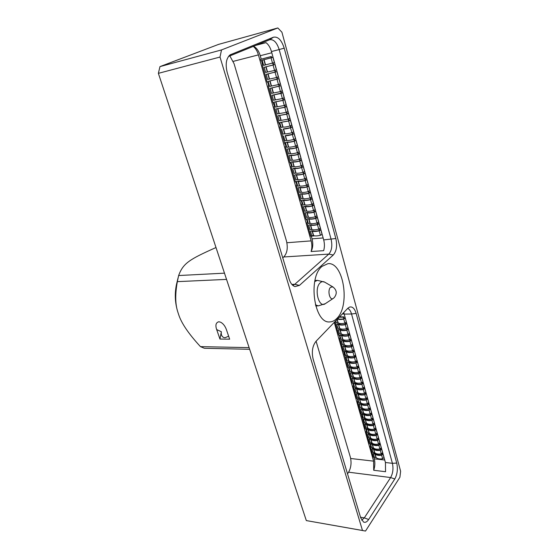 <?xml version="1.0" encoding="UTF-8"?>
<svg xmlns="http://www.w3.org/2000/svg" width="559" height="559" viewBox="0 0 559 559"><rect width="100%" height="100%" fill="white"/><g stroke="black" fill="none" stroke-linecap="round" stroke-linejoin="round"><path stroke-width="0.84" d="M158.379 73.341L220.008 57.046L362.484 530.491L306.325 520.583L158.379 73.341L159.965 66.612L221.518 49.926L277.83 27.95L281.925 32.212L400.621 471.258L399.895 477.281L365.523 531.05L306.325 520.583M220.008 57.046L221.518 49.926M159.965 66.612L218.618 44.371L277.83 27.95M249.663 349.291L204.377 348.285L200.45 346.629C188.746 333.961 181.507 323.347 178.726 314.787L177.818 312.006C175.219 304.257 175.065 294.139 177.343 281.638L178.635 275.538C183.149 263.205 189.473 259.341 216.005 247.539M177.65 311.475L177.434 310.748C174.932 301.986 174.632 293.133 176.539 284.196L176.923 282.616M224.48 273.162L178.635 275.538M226.542 279.402L177.343 281.638M249.111 347.635L200.45 346.629M221.35 331.732L216.682 329.579C215.18 325.177 215.9 322.564 218.842 321.753L220.651 322.215C223.174 323.57 225.095 326.037 226.409 329.614L229.658 339.18L219.946 339.054L221.35 331.732C220.938 334.485 221.678 336.392 223.565 337.44L225.032 337.762L228.645 336.197M216.682 329.579L219.946 339.054M322.068 266.363L327.909 263.68C343.631 261.598 350.5 305.801 336.763 318.504C334.624 320.705 332.305 321.837 329.803 321.907C314.242 323.996 307.562 277.606 322.068 266.363M362.484 530.491L365.523 531.05M396.743 463.069L356.146 313.396C354.651 308.526 352.484 306.409 349.634 307.052L347.88 308.226L315.975 341.332C312.418 345.937 311.482 351.911 313.166 359.255L360.709 517.837L363.553 522.043C365.313 522.798 367.011 521.952 368.647 519.507L394.794 478.986C397.33 474.277 397.98 468.973 396.743 463.069L392.411 463.32L351.548 314.011L356.146 313.396M299.442 285.397L333.269 255.016C336.532 251.236 337.384 245.736 335.833 238.518L284.196 48.151C281.54 39.996 277.956 36.349 273.435 37.208L230.091 54.859C226.129 58.402 225.193 64.369 227.275 72.761L289.129 279.095C290.463 283.245 292.42 285.747 294.991 286.592L299.442 285.397L294.775 284.314L328.797 254.1L333.269 255.016M334.254 322.368L373.608 461.147L373.719 470.266L385.549 471.726L385.43 462.51L392.411 463.32C393.522 468.596 392.935 473.347 390.636 477.554L394.794 478.986M385.43 462.51L343.743 312.523M347.712 308.407C349.417 309.162 350.696 311.028 351.548 314.011L344.274 314.088M339.299 335.176L339.467 335.756M339.921 337.363L340.061 337.853M343.904 351.443L343.834 352.254L343.953 351.534L343.359 351.332L339.641 338.188L340.124 337.999L339.355 335.267L338.761 335.072L334.974 321.704M344.512 353.588L344.637 354.057M348.425 367.438L348.578 367.976M349.026 369.555L349.144 369.988M352.876 383.174L353.022 383.691M353.463 385.256L353.581 385.668M357.257 398.658L357.397 399.154M357.837 400.705L357.942 401.096M361.568 413.898L361.491 414.638L361.61 413.981L361.037 413.765L357.55 401.453L358.012 401.432L357.886 400.796L357.306 398.749L356.726 398.539L353.183 386.017L353.658 385.864L352.925 383.264L352.345 383.062L348.739 370.337L349.221 370.17L348.474 367.529L347.887 367.326L343.834 352.254M362.134 415.91L362.239 416.273M365.803 428.893L365.935 429.34M369.981 443.643L370.1 444.077M373.789 457.129L374.278 458.834C375.201 462.579 375.019 466.388 373.719 470.266M370.645 445.921L370.24 446.285L370.715 446.173L370.03 443.734L369.457 443.511L366.075 431.576L366.55 431.45L365.852 428.977L365.279 428.76L361.491 414.638M374.32 457.185L373.293 457.073L370.24 446.285M366.487 431.213L366.075 431.576M362.26 416.273L361.848 416.637M357.97 401.096L357.55 401.453M353.602 385.668L353.183 386.017M349.172 369.995L348.739 370.337M344.665 354.057L344.225 354.392M340.082 337.853L339.641 338.188M368.647 519.507L364.321 517.865L390.636 477.554L348.634 472.194M360.527 517.243L364.321 517.865L361.722 520.212M347.509 473.808L348.222 472.823C350.982 468.239 351.702 463.048 350.381 457.248L316.087 341.214M339.215 317.219L343.422 317.191L343.652 318.029L344.568 318.197L343.743 318.784C341.137 319.336 339.166 319.287 337.846 318.644M345.21 323.619L346.797 323.612L345.308 324.674C342.241 325.31 340.005 325.205 338.607 324.36L336.777 324.311L337.084 323.982L339.215 324.094C340.494 324.863 342.52 324.961 345.301 324.381L346.126 323.801L345.071 323.123M346.755 329.181L348.341 329.181L346.859 330.25C343.799 330.879 341.57 330.76 340.165 329.894L338.335 329.838L338.649 329.503L340.773 329.635C342.052 330.418 344.078 330.523 346.853 329.957L347.67 329.363L346.622 328.706M348.292 334.708L349.878 334.715L348.404 335.791C345.35 336.413 343.121 336.287 341.717 335.4L339.886 335.33L340.2 335.002L342.325 335.141C343.603 335.938 345.623 336.057 348.397 335.491L349.207 334.904L348.166 334.254M349.822 340.207L351.408 340.221L349.941 341.304C346.894 341.919 344.665 341.78 343.261 340.878L341.437 340.801L341.745 340.466L343.862 340.613C345.141 341.43 347.167 341.563 349.927 341.004L350.738 340.403L349.703 339.774M351.345 345.679L352.925 345.7L351.464 346.783C348.425 347.398 346.203 347.244 344.791 346.321L342.967 346.238L343.275 345.895L345.399 346.063C346.678 346.894 348.697 347.034 351.45 346.475L352.261 345.881L351.234 345.266M352.855 351.115L354.434 351.143L352.981 352.233C349.948 352.841 347.726 352.673 346.314 351.737L344.498 351.639L344.798 351.304L346.915 351.471C348.201 352.324 350.214 352.47 352.967 351.925L353.77 351.325L352.75 350.724M354.364 356.523L354.658 356.174L355.936 356.558L354.49 357.655C351.464 358.256 349.242 358.074 347.831 357.124L346.014 357.019L346.321 356.677L348.432 356.859C349.717 357.725 351.73 357.886 354.476 357.341L355.272 356.74L354.259 356.153M355.859 361.897L356.153 361.547L357.432 361.946L355.985 363.05C352.974 363.636 350.752 363.448 349.34 362.477L347.53 362.365L347.831 362.015L349.941 362.218C351.227 363.091 353.239 363.266 355.971 362.728L356.768 362.12L355.762 361.547M357.348 367.242L357.641 366.893L358.913 367.298L357.481 368.409C354.469 368.989 352.254 368.786 350.842 367.808L349.033 367.682L349.326 367.333L351.436 367.543C352.722 368.43 354.734 368.612 357.467 368.088L358.256 367.473L357.257 366.921M358.822 372.567L359.116 372.21L360.394 372.622L358.962 373.74C355.957 374.313 353.749 374.104 352.331 373.105L350.521 372.972L350.821 372.622L352.925 372.839C354.217 373.747 356.223 373.936 358.948 373.412L359.737 372.797L358.738 372.259M360.296 377.849L360.59 377.5L361.862 377.919L360.436 379.037C357.439 379.61 355.238 379.386 353.819 378.373L352.009 378.226L352.303 377.877L354.413 378.108C355.699 379.03 357.704 379.226 360.422 378.709L361.205 378.094L360.22 377.57M361.757 383.111L362.043 382.726L363.322 383.188L361.904 384.312C358.913 384.871 356.712 384.641 355.293 383.607L353.491 383.46L353.784 383.104L355.88 383.341C357.173 384.278 359.171 384.494 361.89 383.977L362.665 383.362L361.687 382.845M363.217 388.344L363.504 387.981L364.775 388.421L363.364 389.553C360.38 390.112 358.179 389.868 356.761 388.819L354.958 388.666L355.251 388.302L357.348 388.554C358.64 389.504 360.639 389.728 363.343 389.218L364.119 388.596L363.147 388.1M364.985 393.187L366.222 393.634L364.817 394.766C361.841 395.318 359.64 395.066 358.221 394.004L356.418 393.836L356.712 393.48L358.808 393.739C360.101 394.703 362.092 394.934 364.796 394.43L365.572 393.802L364.601 393.319M366.473 398.364L367.661 398.812L366.257 399.958C363.287 400.503 361.093 400.237 359.675 399.154L357.872 398.986L358.165 398.623L360.255 398.888C361.547 399.867 363.546 400.111 366.236 399.615L367.004 398.986L366.047 398.518M367.948 403.514L369.087 403.968L367.696 405.114C364.734 405.652 362.539 405.38 361.114 404.283L359.318 404.101L359.605 403.738L361.701 404.017C362.994 405.009 364.985 405.261 367.668 404.772L368.437 404.136L367.48 403.682M369.415 408.629L370.512 409.09L369.122 410.243C366.166 410.781 363.979 410.488 362.553 409.384L360.758 409.195L361.044 408.825L363.133 409.118C364.426 410.124 366.418 410.383 369.101 409.894L369.862 409.265L368.912 408.818M370.869 413.723L371.924 414.191L370.54 415.344C367.591 415.875 365.404 415.575 363.979 414.457L362.19 414.254L362.47 413.891L364.559 414.191C365.859 415.204 367.843 415.477 370.519 414.995L371.281 414.359L370.331 413.933M372.315 418.789L373.328 419.257L371.959 420.424C369.01 420.941 366.83 420.634 365.404 419.502L363.616 419.292L363.895 418.922L365.977 419.236C367.277 420.263 369.261 420.543 371.931 420.068L372.685 419.432L371.749 419.012M373.754 423.827L374.733 424.302L373.363 425.469C370.421 425.986 368.241 425.672 366.816 424.519L365.027 424.302L365.306 423.932L367.389 424.253C368.688 425.294 370.666 425.581 373.335 425.113L374.09 424.47L373.153 424.071M375.18 428.844L376.123 429.319L374.761 430.493C371.826 431.003 369.646 430.675 368.22 429.508L366.438 429.284L366.718 428.914L368.793 429.242C370.093 430.297 372.07 430.598 374.726 430.13L375.48 429.487L374.551 429.095M376.591 433.826L377.507 434.308L376.144 435.482C373.223 435.992 371.05 435.65 369.618 434.476L367.836 434.245L368.115 433.868L370.191 434.21C371.49 435.279 373.468 435.58 376.116 435.126L376.864 434.476L375.941 434.098M378.003 438.787L378.883 439.269L377.528 440.45C374.614 440.953 372.441 440.604 371.008 439.416L369.233 439.178L369.506 438.794L371.581 439.143C372.881 440.226 374.851 440.541 377.5 440.087L378.24 439.437L377.325 439.074M379.4 443.72L380.253 444.209L378.904 445.397C375.997 445.886 373.824 445.53 372.392 444.328L370.617 444.084L370.89 443.699L372.965 444.056C374.264 445.153 376.235 445.474 378.876 445.027L379.617 444.37L378.702 444.021M380.078 448.961L380.979 449.282L380.239 449.939C377.604 450.379 375.641 450.051 374.334 448.947L372.266 448.577L371.994 448.961L373.768 449.212C375.201 450.428 377.367 450.799 380.274 450.309L381.615 449.122L382.601 452.685L381.266 453.88C378.366 454.362 376.2 453.992 374.768 452.762L373 452.504L371.994 448.961M381.434 453.845L382.335 454.167L381.601 454.823C378.974 455.264 377.004 454.921 375.704 453.803L373.636 453.426L373.363 453.81L375.138 454.076C376.57 455.305 378.736 455.683 381.636 455.201L382.971 454.006L383.949 457.555L382.622 458.75C379.729 459.232 377.57 458.848 376.13 457.604L374.362 457.339L373.363 453.81M380.791 448.625L381.615 449.122M343.652 318.029L345.245 318.015L343.75 319.07C341.053 319.65 338.964 319.636 337.475 319.028M343.967 317.701L343.729 316.862L343.422 317.191M339.53 316.897L343.729 316.862M382.167 453.51L382.971 454.006M380.253 444.209L381.245 447.794L379.903 448.982C376.997 449.471 374.83 449.108 373.398 447.892L371.623 447.647L370.617 444.084M378.883 439.269L379.882 442.882L378.534 444.063C375.62 444.559 373.454 444.202 372.021 443.001L370.24 442.756L369.233 439.178M377.507 434.308L378.513 437.935L377.157 439.115C374.237 439.612 372.063 439.269 370.638 438.081L368.856 437.844L367.836 434.245M376.123 429.319L377.129 432.966L375.774 434.14C372.846 434.643 370.673 434.308 369.24 433.134L367.459 432.911L366.438 429.284M374.733 424.302L375.746 427.97L374.383 429.137C371.449 429.647 369.268 429.326 367.843 428.166L366.054 427.942L365.027 424.302M373.328 419.257L374.355 422.946L372.979 424.106C370.044 424.63 367.864 424.316 366.431 423.163L364.65 422.953L363.616 419.292M371.924 414.191L372.951 417.894L371.574 419.054C368.633 419.578 366.445 419.271 365.02 418.139L363.231 417.936L362.19 414.254M370.512 409.09L371.539 412.815L370.163 413.974C367.207 414.499 365.02 414.205 363.595 413.087L361.806 412.891L360.758 409.195M369.087 403.968L370.128 407.714L368.737 408.86C365.782 409.398 363.588 409.111 362.162 408.007L360.373 407.818L359.318 404.101M367.661 398.812L368.702 402.578L367.312 403.724C364.342 404.262 362.148 403.989 360.73 402.899L358.934 402.725L357.872 398.986M366.222 393.634L367.27 397.414L365.872 398.56C362.903 399.105 360.702 398.84 359.283 397.77L357.481 397.596L356.418 393.836M364.775 388.421L365.831 392.229L364.426 393.361C361.449 393.92 359.248 393.662 357.83 392.607L356.027 392.439L354.958 388.666M363.322 383.188L364.384 387.01L362.973 388.142C359.989 388.701 357.788 388.456 356.363 387.415L354.56 387.261L353.491 383.46M361.862 377.919L362.931 381.762L361.512 382.887C358.522 383.453 356.314 383.222 354.895 382.195L353.092 382.049L352.009 378.226M360.394 372.622L361.463 376.493L360.045 377.611C357.04 378.184 354.832 377.961 353.421 376.948L351.611 376.815L350.521 372.972M358.913 367.298L359.996 371.19L358.564 372.301C355.559 372.881 353.344 372.671 351.932 371.672L350.123 371.546L349.033 367.682M357.432 361.946L358.515 365.852L357.075 366.963C354.064 367.549 351.849 367.347 350.437 366.369L348.627 366.25L347.53 362.365M355.936 356.558L357.026 360.492L355.587 361.596C352.561 362.183 350.346 362.001 348.935 361.037L347.118 360.925L346.014 357.019M354.434 351.143L355.531 355.098L354.085 356.195C351.052 356.796 348.837 356.621 347.425 355.671L345.609 355.566L344.498 351.639M352.925 345.7L354.029 349.675L352.568 350.766C349.536 351.373 347.314 351.213 345.909 350.276L344.085 350.186L342.967 346.238M351.408 340.221L352.519 344.225L351.052 345.308C348.012 345.923 345.783 345.769 344.379 344.854L342.555 344.77L341.437 340.801M349.878 334.715L350.996 338.74L349.522 339.823C346.475 340.438 344.246 340.298 342.842 339.404L341.018 339.327L339.886 335.33M348.341 329.181L349.466 333.227L347.991 334.303C344.931 334.925 342.702 334.799 341.297 333.919L339.474 333.849L338.335 329.838M346.797 323.612L347.929 327.679L346.447 328.748C343.38 329.384 341.151 329.265 339.746 328.406L337.916 328.343L336.777 324.311M345.245 318.015L346.377 322.103L344.889 323.165C341.822 323.808 339.586 323.703 338.181 322.857L336.35 322.809L335.777 320.789M291.861 284.419L294.775 284.314L292.832 285.397M273.435 37.208L269.487 39.822L228.47 56.466M255.924 45.328L265.986 42.645C268.425 44.441 270.249 47.41 271.457 51.547L323.696 239.909C324.667 243.675 324.653 247.267 323.654 250.677L311.097 251.522C312.935 247.903 313.25 243.675 312.048 238.826L311.286 236.136M253.269 46.404C255.561 48.228 257.28 51.058 258.412 54.894L233.243 61.364M269.487 39.822L269.906 39.682C273.854 39.326 276.943 42.624 279.179 49.562L271.457 51.547M283.755 256.972L328.797 254.1C331.739 250.718 332.514 245.799 331.117 239.343L279.179 49.562L284.196 48.151M258.412 54.894L311.146 240.873C312.132 244.597 312.111 248.147 311.097 251.522M261.207 59.072L260.256 55.711C258.754 50.799 256.49 47.669 253.479 46.32M307.394 222.363L307.198 221.671M306.716 219.98L306.507 219.219M302.167 203.888L301.965 203.155M301.483 201.45L301.259 200.66M291.204 165.129L291.435 165.925L290.946 166.184L295.348 181.731L296.151 182.513L296.864 185.05L296.375 185.343L296.864 185.05L296.633 184.309M296.144 182.597L295.914 181.773M290.946 166.184L291.442 165.876L290.477 162.543M290.442 163.57L290.533 162.648L289.904 162.508L285.425 146.682L285.935 146.423L285.677 145.592M285.425 146.682L285.922 146.353L284.936 142.957M284.908 144.012L279.8 126.809L280.311 126.565L280.052 125.691M279.8 126.809L280.297 126.474L279.297 123.015M279.269 124.091L279.353 123.12L278.724 122.994L274.071 106.573L274.581 106.343L274.322 105.427M273.805 103.611L273.547 102.695M268.746 85.709L268.481 84.779M267.957 82.928L267.691 81.991M262.8 64.683L262.527 63.733M261.996 61.853L261.724 60.903M307.415 222.363L306.933 222.65L307.422 222.384L306.563 219.324L305.948 219.163L301.699 204.161L302.195 203.881L301.315 200.765L300.693 200.611L296.375 185.343M314.633 235.863L310.762 236.177L306.933 222.65M302.195 203.881L301.699 204.161M268.739 85.737L268.236 85.953L268.732 85.583L267.754 82.11L267.111 81.991L262.29 64.949L262.786 64.558L262.178 63.691L261.787 61.015L261.144 60.91L260.683 59.275L270.947 56.69L271.248 57.766L272.177 57.57L262.15 60.204L272.939 57.339L274.392 62.573L263.617 65.396L262.15 60.204M274.071 106.573L274.574 106.217L273.526 103.799L273.61 102.807L272.974 102.688L268.236 85.953M262.779 64.746L262.29 64.949M271.248 57.766L271.653 57.584L271.36 56.508L260.683 59.275M282.749 257.804L283.651 257.063C287.165 253.353 288.095 247.979 286.453 240.936L234.081 63.726L229.847 55.907M319.706 235.451L320.971 235.122M273.239 64.921L264.155 67.304L274.169 64.739L273.239 64.921L272.771 63.23M275.217 72.027L266.147 74.361L276.146 71.852L275.217 72.027L274.755 70.371M277.18 79.085L268.131 81.369L278.109 78.931L277.18 79.085L276.733 77.47M279.137 86.107L270.102 88.336L280.066 85.953L279.137 86.107L278.696 84.521M281.072 93.08L282.749 92.717L280.967 93.472L272.058 95.261L282.002 92.941L281.072 93.08L280.646 91.529M283.001 100.005L284.678 99.656L282.903 100.424L274.001 102.143L282.952 100.306L283.93 99.879L283.001 100.005L282.581 98.496M284.915 106.895L286.592 106.552L284.824 107.335L275.929 108.977L284.873 107.209L285.845 106.776L284.915 106.895L284.503 105.413M286.823 113.736L288.493 113.407L286.739 114.197L277.851 115.776L286.781 114.064L287.752 113.631L286.823 113.736L286.418 112.289M288.717 120.541L290.38 120.22L288.633 121.023L279.759 122.526L288.682 120.884L289.639 120.444L288.717 120.541L288.318 119.123M290.596 127.298L292.259 126.991L290.519 127.801C287.207 128.703 284.887 129.073 283.56 128.919L290.561 127.655L291.518 127.207L290.596 127.298L290.212 125.915M292.462 134.013L294.125 133.72L292.399 134.537C289.087 135.432 286.767 135.781 285.446 135.599L292.441 134.391L293.391 133.936L292.462 134.013L292.084 132.665M294.32 140.686L295.977 140.407L294.258 141.238C290.959 142.119 288.647 142.454 287.319 142.245L285.796 142.307L287.997 142C289.206 142.182 291.302 141.881 294.3 141.078L295.243 140.623L294.32 140.686L293.95 139.373M296.165 147.324L297.821 147.052L296.116 147.89C292.818 148.764 290.505 149.078 289.178 148.848L287.654 148.897L289.855 148.596C291.064 148.813 293.161 148.519 296.151 147.73L297.095 147.269L296.165 147.324L295.809 146.039M297.996 153.921L299.652 153.655L297.954 154.501C294.67 155.367 292.357 155.668 291.022 155.409L289.499 155.444L291.7 155.164C292.909 155.395 295.012 155.123 297.989 154.34L298.925 153.872L297.996 153.921L297.654 152.67M299.82 160.475L301.476 160.216L299.785 161.076C296.508 161.928 294.202 162.215 292.86 161.935L291.337 161.949L293.531 161.684C294.747 161.935 296.843 161.677 299.813 160.908L300.749 160.433L299.82 160.475L299.484 159.252M301.636 166.987L303.285 166.743L301.601 167.609C298.331 168.455 296.025 168.72 294.684 168.413L293.161 168.413L295.355 168.168C296.577 168.441 298.667 168.196 301.629 167.434L302.559 166.959L301.636 166.987L301.301 165.799M303.432 173.458L305.081 173.227L303.411 174.108C300.148 174.939 297.842 175.191 296.501 174.862L294.977 174.841L297.171 174.611C298.394 174.911 300.483 174.681 303.439 173.926L304.362 173.437L303.432 173.458L303.111 172.298M305.228 179.893L306.87 179.677L305.207 180.557C301.951 181.382 299.652 181.619 298.303 181.263L296.78 181.228L298.967 181.011C300.197 181.333 302.279 181.123 305.235 180.368L306.15 179.886L305.228 179.893L304.914 178.768M307.003 186.294L308.652 186.084L306.989 186.972C303.747 187.789 301.448 188.013 300.099 187.628L298.576 187.579L300.763 187.377C301.986 187.719 304.075 187.524 307.017 186.783L307.932 186.287L307.003 186.294L306.702 185.19M308.771 192.652L310.413 192.45L308.764 193.351C305.528 194.155 303.237 194.364 301.881 193.959L300.358 193.889L302.538 193.707C303.768 194.071 305.857 193.889 308.792 193.155L309.7 192.659L308.771 192.652L308.477 191.576M310.531 198.969L312.174 198.78L310.524 199.689C307.296 200.485 305.011 200.674 303.656 200.248L302.126 200.164L304.313 199.996C305.542 200.381 307.625 200.213 310.552 199.486L311.454 198.983L310.531 198.969L310.245 197.928M312.278 205.251L313.913 205.069L312.278 205.992C309.064 206.781 306.772 206.949 305.417 206.502L303.886 206.404L306.066 206.25C307.303 206.655 309.379 206.502 312.299 205.782L313.201 205.279L312.278 205.251L311.999 204.238M314.018 211.498L315.653 211.323L314.025 212.252C310.811 213.035 308.526 213.189 307.164 212.72L305.64 212.602L307.82 212.469C309.057 212.888 311.132 212.748 314.046 212.036L314.941 211.526L314.018 211.498L313.746 210.512M315.744 217.703L317.379 217.542L315.758 218.478C312.551 219.247 310.266 219.394 308.903 218.897L307.38 218.765L309.553 218.646C310.797 219.093 312.865 218.96 315.772 218.262L316.667 217.744L315.744 217.703L315.479 216.745M317.463 223.873L319.091 223.719L317.477 224.662C314.284 225.431 311.999 225.556 310.636 225.039L309.113 224.893L311.286 224.788C312.523 225.249 314.598 225.137 317.498 224.445L318.385 223.921L317.463 223.873L317.205 222.943M319.168 230.008L320.796 229.868L319.189 230.818C316.003 231.573 313.725 231.685 312.355 231.147L310.832 230.986L312.998 230.895C314.242 231.377 316.31 231.279 319.203 230.588L320.09 230.063L319.168 230.008L318.916 229.106M319.51 229.728L319.301 228.98M317.805 223.593L317.589 222.817M316.087 217.43L315.863 216.619M314.368 211.225L314.13 210.387M312.628 204.985L312.39 204.112M310.888 198.704L310.636 197.802M309.127 192.387L308.868 191.451M307.366 186.035L307.094 185.064M305.584 179.642L305.305 178.635M303.796 173.213L303.509 172.172M302 166.743L301.699 165.667M300.19 160.23L299.883 159.119M298.366 153.683L298.052 152.537M296.536 147.087L296.207 145.913M294.691 140.456L294.355 139.247M292.839 133.79L292.49 132.539M290.973 127.075L290.617 125.789M289.094 120.318L288.724 118.997M287.207 113.526L286.83 112.163M285.307 106.685L284.915 105.281M283.392 99.802L282.994 98.363M281.463 92.878L281.058 91.397M279.528 85.911L279.109 84.388M277.578 78.896L277.145 77.338M275.615 71.838L275.175 70.238M273.644 64.732L273.19 63.097M271.653 57.584L272.939 57.339M320.796 229.868L322.033 234.326L320.433 235.283C317.253 236.038 314.976 236.136 313.606 235.584L311.733 235.695L310.483 231.265M319.091 223.719L320.335 228.212L318.728 229.155C315.542 229.917 313.257 230.035 311.894 229.504L310.021 229.623L308.764 225.172M317.379 217.542L318.63 222.056L317.016 222.999C313.816 223.768 311.531 223.893 310.168 223.383L308.295 223.523L307.031 219.044M315.653 211.323L316.911 215.865L315.29 216.801C312.083 217.577 309.798 217.717 308.435 217.234L306.563 217.381L305.291 212.874M313.913 205.069L315.185 209.639L313.557 210.561C310.343 211.351 308.051 211.512 306.695 211.043L304.816 211.204L303.537 206.669M312.174 198.78L313.445 203.378L311.81 204.294C308.589 205.083 306.297 205.258 304.941 204.818L303.062 204.985L301.769 200.429M310.413 192.45L311.698 197.075L310.049 197.984C306.821 198.78 304.529 198.976 303.174 198.557L301.294 198.738L299.994 194.148M308.652 186.084L309.938 190.731L308.288 191.632C305.046 192.443 302.754 192.652 301.399 192.254L299.519 192.45L298.213 187.838M306.87 179.677L308.17 184.358L306.507 185.246C303.264 186.063 300.966 186.287 299.617 185.916L297.73 186.126L296.417 181.479M305.081 173.227L306.388 177.937L304.718 178.817C301.469 179.649 299.163 179.886 297.821 179.537L295.928 179.76L294.614 175.086M303.285 166.743L304.599 171.48L302.922 172.354C299.659 173.192 297.353 173.451 296.011 173.122L294.125 173.353L292.797 168.657M301.476 160.216L302.796 164.989L301.112 165.848C297.842 166.694 295.536 166.966 294.195 166.666L292.301 166.917L290.966 162.187M299.652 153.655L300.987 158.449L299.289 159.308C296.011 160.16 293.706 160.454 292.364 160.174L290.47 160.433L289.129 155.681M297.821 147.052L299.163 151.873L297.458 152.719C294.174 153.585 291.861 153.893 290.526 153.641L288.626 153.914L287.277 149.127M295.977 140.407L297.325 145.263L295.613 146.095C292.315 146.968 290.002 147.297 288.675 147.066L286.774 147.352L285.411 142.538M294.125 133.72L295.48 138.604L293.761 139.429C290.456 140.316 288.137 140.658 286.809 140.456L284.908 140.756L283.539 135.914M292.259 126.991L293.622 131.903L291.889 132.721C288.577 133.615 286.264 133.978 284.936 133.804L283.036 134.111L281.659 129.241M290.38 120.22L291.749 125.167L290.016 125.978C286.69 126.879 284.37 127.256 283.05 127.103L281.149 127.431L279.759 122.526M288.493 113.407L289.869 118.389L288.123 119.186L279.248 120.709L277.851 115.776M286.592 106.552L287.976 111.562L286.222 112.352L277.334 113.945L275.929 108.977M284.678 99.656L286.075 104.694L284.307 105.476L275.412 107.139L274.001 102.143M282.749 92.717L284.161 97.783L282.386 98.552L273.477 100.292L272.058 95.261M280.814 85.73L282.225 90.831L280.443 91.592L271.527 93.395L270.102 88.336M278.864 78.7L280.29 83.836L278.494 84.584L269.571 86.463L268.131 81.369M276.901 71.622L278.333 76.793L276.53 77.526L267.6 79.483L266.147 74.361M274.923 64.509L276.37 69.707L274.56 70.434L265.616 72.46L264.155 67.304M271.36 56.508L270.947 56.69M315.409 304.823L318.253 305.871L325.24 303.712M314.724 281.575L317.421 280.359L314.955 280.464M333.269 298.401L334.212 297.64C337.287 293.636 336.853 290.058 332.891 286.907L330.593 287.256C327.141 290.212 329.789 301.154 333.269 298.401L325.366 303.635C318.749 308.903 313.627 288.269 320.272 282.756C321.677 281.498 323.144 281.296 324.66 282.134L317.421 280.359M373.608 461.147L350.696 458.499M342.346 313.969L344.232 313.955M374.278 458.834L384.746 460.022M344.12 318.029L344.274 318.581M345.679 323.619L345.832 324.185M347.223 329.181L347.384 329.754M348.76 334.715L348.921 335.288M350.29 340.214L350.451 340.801M351.807 345.686L351.974 346.28M353.323 351.122L353.491 351.723M354.825 356.53L354.993 357.138M356.321 361.911L356.488 362.525M357.809 367.263L357.977 367.885M359.283 372.58L359.458 373.209M360.758 377.87L360.932 378.506M362.218 383.132L362.4 383.774M363.671 388.365L363.853 389.015M365.118 393.571L365.3 394.228M366.557 398.749L366.746 399.412M367.99 403.898L368.178 404.569M369.415 409.02L369.604 409.698M370.827 414.114L371.015 414.792M372.238 419.18L372.427 419.865M373.636 424.218L373.831 424.91M375.033 429.228L375.229 429.934M376.417 434.217L376.612 434.923M377.793 439.171L377.996 439.884M379.163 444.105L379.365 444.824M380.532 449.01L380.728 449.736M381.888 453.894L382.09 454.621M344.889 323.165L343.75 319.07M338.181 322.857L337.189 319.322M337.95 322.809L337.021 319.496M346.447 328.748L345.308 324.674M339.746 328.406L338.607 324.36M339.516 328.35L338.377 324.304M347.991 334.303L346.859 330.25M341.297 333.919L340.165 329.894M341.067 333.863L339.935 329.838M349.522 339.823L348.404 335.791M342.842 339.404L341.717 335.4M342.611 339.348L341.486 335.344M351.052 345.308L349.941 341.304M344.379 344.854L343.261 340.878M344.148 344.798L343.03 340.822M352.568 350.766L351.464 346.783M345.909 350.276L344.791 346.321M345.679 350.22L344.561 346.266M354.085 356.195L352.981 352.233M347.425 355.671L346.314 351.737M347.195 355.608L346.084 351.674M355.587 361.596L354.49 357.655M348.935 361.037L347.831 357.124M348.704 360.974L347.6 357.061M357.075 366.963L355.985 363.05M350.437 366.369L349.34 362.477M350.207 366.306L349.109 362.414M358.564 372.301L357.481 368.409M351.932 371.672L350.842 367.808M351.702 371.609L350.612 367.738M360.045 377.611L358.962 373.74M353.421 376.948L352.331 373.105M353.19 376.885L352.107 373.035M361.512 382.887L360.436 379.037M354.895 382.195L353.819 378.373M354.665 382.125L353.588 378.303M362.973 388.142L361.904 384.312M356.363 387.415L355.293 383.607M356.139 387.345L355.063 383.537M364.426 393.361L363.364 389.553M357.83 392.607L356.761 388.819M357.599 392.53L356.53 388.75M365.872 398.56L364.817 394.766M359.283 397.77L358.221 394.004M359.053 397.694L357.991 393.927M367.312 403.724L366.257 399.958M360.73 402.899L359.675 399.154M360.499 402.829L359.444 399.084M368.737 408.86L367.696 405.114M362.162 408.007L361.114 404.283M361.939 407.93L360.883 404.206M370.163 413.974L369.122 410.243M363.595 413.087L362.553 409.384M363.364 413.01L362.323 409.307M371.574 419.054L370.54 415.344M365.02 418.139L363.979 414.457M364.789 418.062L363.748 414.373M372.979 424.106L371.959 420.424M366.431 423.163L365.404 419.502M366.208 423.086L365.174 419.418M374.383 429.137L373.363 425.469M367.843 428.166L366.816 424.519M367.612 428.082L366.585 424.435M375.774 434.14L374.761 430.493M369.24 433.134L368.22 429.508M369.01 433.05L367.99 429.424M377.157 439.115L376.144 435.482M370.638 438.081L369.618 434.476M370.407 437.997L369.387 434.392M378.534 444.063L377.528 440.45M372.021 443.001L371.008 439.416M371.791 442.917L370.778 439.325M379.903 448.982L378.904 445.397M373.398 447.892L372.392 444.328M373.167 447.808L372.168 444.237M381.266 453.88L380.274 450.309M374.768 452.762L373.768 449.212M374.544 452.671L373.538 449.122M382.622 458.75L381.636 455.201M376.13 457.604L375.138 454.076M375.907 457.514L374.907 453.985M229.218 55.586L231.126 54.3M335.833 238.518L323.696 239.909M311.146 240.873L286.893 242.739M312.048 238.826L323.158 237.952M260.256 55.711L271.8 52.763M307.485 186.231L307.583 186.58M309.253 192.589L309.358 192.953M311.014 198.913L311.118 199.283M312.761 205.202L312.865 205.579M314.493 211.449L314.605 211.84M316.226 217.654L316.331 218.059M317.938 223.831L318.05 224.243M319.643 229.966L319.762 230.385M272.568 63.286L271.108 58.045M265.546 64.935L264.079 59.736M265.308 64.977L263.848 59.778M274.56 70.434L273.106 65.221M267.537 72.013L266.084 66.849M267.307 72.055L265.846 66.891M276.53 77.526L275.091 72.356M269.522 79.057L268.075 73.921M269.284 79.092L267.838 73.963M278.494 84.584L277.061 79.441M271.492 86.051L270.053 80.95M271.255 86.086L269.822 80.985M280.443 91.592L279.025 86.477M273.449 92.997L272.016 87.931M273.211 93.032L271.786 87.966M282.386 98.552L280.967 93.472M275.391 99.907L273.973 94.869M275.161 99.935L273.742 94.897M284.307 105.476L282.903 100.424M277.327 106.769L275.915 101.766M277.089 106.797L275.685 101.794M286.222 112.352L284.824 107.335M279.248 113.589L277.844 108.614M279.011 113.617L277.613 108.642M288.123 119.186L286.739 114.197M281.156 120.367L279.766 115.427M280.925 120.388L279.528 115.447M290.016 125.978L288.633 121.023M283.05 127.103L281.666 122.19M282.819 127.124L281.436 122.211M291.889 132.721L290.519 127.801M284.936 133.804L283.56 128.919M284.706 133.818L283.329 128.933M293.761 139.429L292.399 134.537M286.809 140.456L285.446 135.599M286.578 140.47L285.216 135.62M295.613 146.095L294.258 141.238M288.675 147.066L287.319 142.245M288.444 147.08L287.081 142.259M297.458 152.719L296.116 147.89M290.526 153.641L289.178 148.848M290.296 153.648L288.94 148.855M299.289 159.308L297.954 154.501M292.364 160.174L291.022 155.409M292.133 160.181L290.792 155.416M301.112 165.848L299.785 161.076M294.195 166.666L292.86 161.935M293.964 166.673L292.63 161.935M302.922 172.354L301.601 167.609M296.011 173.122L294.684 168.413M295.781 173.122L294.453 168.42M304.718 178.817L303.411 174.108M297.821 179.537L296.501 174.862M297.584 179.537L296.27 174.862M306.507 185.246L305.207 180.557M299.617 185.916L298.303 181.263M299.386 185.909L298.073 181.263M308.288 191.632L306.989 186.972M301.399 192.254L300.099 187.628M301.168 192.247L299.869 187.628M310.049 197.984L308.764 193.351M303.174 198.557L301.881 193.959M302.943 198.55L301.65 193.952M311.81 204.294L310.524 199.689M304.941 204.818L303.656 200.248M304.704 204.811L303.418 200.241M313.557 210.561L312.278 205.992M306.695 211.043L305.417 206.502M306.458 211.029L305.179 206.495M315.29 216.801L314.025 212.252M308.435 217.234L307.164 212.72M308.205 217.22L306.933 212.706M317.016 222.999L315.758 218.478M310.168 223.383L308.903 218.897M309.938 223.369L308.673 218.883M318.728 229.155L317.477 224.662M311.894 229.504L310.636 225.039M311.656 229.483L310.406 225.025M320.433 235.283L319.189 230.818M313.606 235.584L312.355 231.147M313.368 235.563L312.125 231.126M177.434 310.748L177.818 312.006M176.539 284.196L178.118 277.683M315.702 305.92L318.253 305.871M332.891 286.907L324.66 282.134"/></g></svg>
